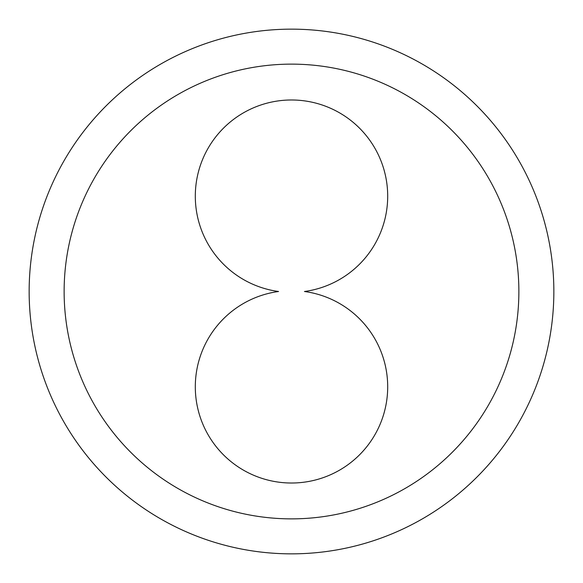 <?xml version="1.0" encoding="UTF-8"?>
<svg xmlns="http://www.w3.org/2000/svg" width="583" height="583" viewBox="0 0 583 583"><rect width="100%" height="100%" fill="white"/><g stroke="black" fill="none" stroke-linecap="round" stroke-linejoin="round"><path stroke-width="0.87" d="M387.695 386.82A96.195 96.195 0 0 0 304.443 291.5A96.195 96.195 0 0 0 387.695 196.179A96.195 96.195 0 0 0 291.5 99.984A96.195 96.195 0 0 0 195.305 196.179A96.195 96.195 0 0 0 278.557 291.5A96.195 96.195 0 0 0 195.305 386.82A96.195 96.195 0 0 0 291.5 483.015A96.195 96.195 0 0 0 387.695 386.82M29.15 291.5A262.35 262.35 0 0 1 291.5 29.15A262.35 262.35 0 0 1 553.85 291.5A262.35 262.35 0 0 1 291.5 553.85A262.35 262.35 0 0 1 29.15 291.5M64.13 291.5A227.37 227.37 0 0 0 291.5 518.87A227.37 227.37 0 0 0 518.87 291.5A227.37 227.37 0 0 0 291.5 64.13A227.37 227.37 0 0 0 64.13 291.5"/></g></svg>
